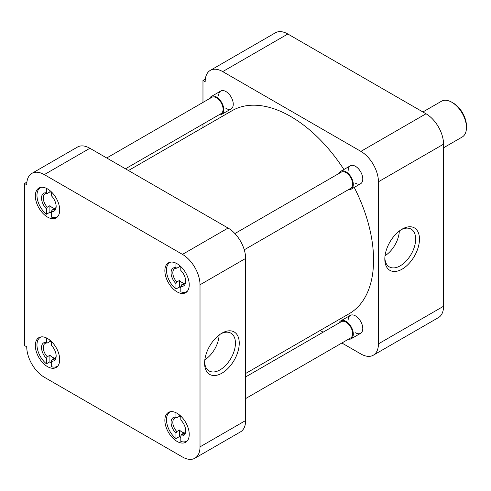 <?xml version="1.0" encoding="UTF-8"?>
<svg xmlns="http://www.w3.org/2000/svg" width="491" height="491" viewBox="0 0 491 491"><rect width="100%" height="100%" fill="white"/><g stroke="black" fill="none" stroke-linecap="round" stroke-linejoin="round"><path stroke-width="0.74" d="M384.821 259.125A24.507 14.147 120 0 0 402.147 269.129A24.507 14.147 120 0 0 419.474 239.117A24.507 14.147 120 0 0 402.147 229.113A24.507 14.147 120 0 0 384.821 259.125M384.846 257.978A21.807 12.588 120 0 0 389.099 266.76A21.807 12.588 120 0 0 405.977 261.224A21.807 12.588 120 0 0 415.656 239.117A21.807 12.588 120 0 0 410.893 229.002A21.807 12.588 120 0 0 401.165 229.714M348.162 170.543A10.342 5.972 60 0 1 355.472 166.32L355.472 166.32A10.342 5.972 60 0 1 362.781 178.988A10.342 5.972 60 0 1 355.472 183.204M348.162 320.114A10.342 5.972 60 0 1 355.472 315.891L355.472 315.891A10.342 5.972 60 0 1 362.781 328.553A10.342 5.972 60 0 1 355.472 332.775M218.63 95.757A10.342 5.972 60 0 1 225.94 91.541L225.94 91.541A10.342 5.972 60 0 1 233.256 104.202A10.342 5.972 60 0 1 225.94 108.425M385.048 255.731A21.107 12.183 120 0 0 399.318 231.016M443.557 306.255L378.438 343.853A24.814 14.325 60 0 1 373.301 355.214L438.414 317.616A24.814 14.325 -120 0 0 443.557 306.255L443.557 144.17A24.814 14.325 -120 0 0 426.01 113.777L287.83 34.002A24.814 14.325 -120 0 0 275.426 32.774L210.308 70.373A24.814 14.325 60 0 1 222.718 71.6L287.83 34.002M426.01 113.777L360.891 151.375A24.814 14.325 60 0 1 378.438 181.768L443.557 144.17M378.438 343.853L378.438 181.768M373.301 355.214A24.814 14.325 60 0 1 360.891 353.98L341.883 343.006M320.157 330.461L323.133 332.18M205.33 79.106L202.973 80.463L202.973 102.416M202.973 124.063L202.973 127.5M202.973 80.463L205.17 81.727A24.814 14.325 60 0 1 210.308 70.373M360.891 151.375L222.718 71.6M245.635 373.485L349.297 313.639A117.177 67.654 -120 0 0 354.238 187.415M343.896 169.505A117.177 67.654 -120 0 0 290.709 116.484A117.177 67.654 -120 0 0 232.12 110.678L128.458 170.53M177.048 413.275A17.234 9.949 -120 0 0 168.431 412.422A17.234 9.949 -120 0 0 165.792 426.231A17.234 9.949 -120 0 0 177.048 441.415A17.234 9.949 -120 0 0 185.666 442.268A17.234 9.949 -120 0 0 188.305 428.465A17.234 9.949 -120 0 0 177.048 413.275M177.048 263.71A17.234 9.949 -120 0 0 168.431 262.857A17.234 9.949 -120 0 0 165.792 276.66A17.234 9.949 -120 0 0 177.048 291.85A17.234 9.949 -120 0 0 185.666 292.704A17.234 9.949 -120 0 0 188.305 278.894A17.234 9.949 -120 0 0 177.048 263.71M47.517 188.925A17.234 9.949 -120 0 0 38.899 188.071A17.234 9.949 -120 0 0 36.26 201.881A17.234 9.949 -120 0 0 47.517 217.065A17.234 9.949 -120 0 0 56.134 217.918A17.234 9.949 -120 0 0 58.773 204.109A17.234 9.949 -120 0 0 47.517 188.925M47.517 338.495A17.234 9.949 -120 0 0 38.899 337.642A17.234 9.949 -120 0 0 36.26 351.452A17.234 9.949 -120 0 0 47.517 366.636A17.234 9.949 -120 0 0 56.134 367.489A17.234 9.949 -120 0 0 58.773 353.68A17.234 9.949 -120 0 0 47.517 338.495M239.252 343.166A24.507 14.147 120 0 0 221.926 333.162A24.507 14.147 120 0 0 204.6 363.174A24.507 14.147 120 0 0 221.926 373.178A24.507 14.147 120 0 0 239.252 343.166M204.624 362.027A21.807 12.588 120 0 0 208.878 370.809A21.807 12.588 120 0 0 225.762 365.273A21.807 12.588 120 0 0 235.435 343.166A21.807 12.588 120 0 0 230.678 333.051A21.807 12.588 120 0 0 220.944 333.763M200.015 284.78L200.015 446.865A24.814 14.325 60 0 1 194.872 458.226A24.814 14.325 60 0 1 182.468 456.998L44.288 377.223A24.814 14.325 60 0 1 26.741 346.83L24.55 345.566L24.55 183.474L26.741 184.745A24.814 14.325 60 0 1 31.884 173.384A24.814 14.325 60 0 1 44.288 174.612L182.468 254.387A24.814 14.325 60 0 1 200.015 284.78L245.635 258.438L245.635 420.529L200.015 446.865M194.872 458.226L240.492 431.884A24.814 14.325 -120 0 0 245.635 420.529M245.635 258.438A24.814 14.325 -120 0 0 228.088 228.051L182.468 254.387M44.288 174.612L89.908 148.276L228.088 228.051M89.908 148.276A24.814 14.325 -120 0 0 77.504 147.042L31.884 173.384M26.901 182.118L24.55 183.474M204.833 359.78A21.107 12.183 120 0 0 219.103 335.065M180.811 437.598A16.804 9.703 60 0 1 179.442 436.579L175.938 438.604A16.804 9.703 60 0 1 166.983 423.923A16.804 9.703 60 0 1 169.972 412.029A16.804 9.703 60 0 1 170.721 411.673M175.938 438.604L175.938 433.136L176.815 431.54L179.442 430.024A9.096 5.254 60 0 0 181.879 431.982A9.096 5.254 60 0 0 184.321 432.835L181.688 434.357A9.096 5.254 -120 0 0 183.8 433.952A9.096 5.254 -120 0 0 185.672 430.269M187.458 440.666A16.804 9.703 60 0 1 186.776 441.133A16.804 9.703 60 0 1 180.811 441.415L180.811 435.947A10.342 5.972 60 0 0 185.684 430.803A10.342 5.972 60 0 0 180.811 420.032L180.811 416.135M179.442 414.938L179.442 416.276A9.096 5.254 60 0 1 180.811 416.613M175.938 433.136A10.342 5.972 60 0 1 171.064 422.364A10.342 5.972 60 0 1 175.938 417.215L175.938 412.692M175.938 417.215L176.815 417.792L179.442 416.276M179.442 430.024L179.442 436.579M181.688 434.357L180.811 435.947M176.815 431.54A9.096 5.254 60 0 1 174.704 418.197A9.096 5.254 60 0 1 176.815 417.792M51.279 362.818A16.804 9.703 60 0 1 49.916 361.793L46.406 363.819A16.804 9.703 60 0 1 37.457 349.138A16.804 9.703 60 0 1 40.44 337.249A16.804 9.703 60 0 1 41.189 336.887M46.406 363.819L46.406 358.35L47.283 356.754L49.916 355.238A9.096 5.254 60 0 0 52.353 357.196A9.096 5.254 60 0 0 54.789 358.049L52.156 359.572A9.096 5.254 -120 0 0 54.268 359.167A9.096 5.254 -120 0 0 56.14 355.49M57.932 365.881A16.804 9.703 60 0 1 57.244 366.347A16.804 9.703 60 0 1 51.279 366.63L51.279 361.167A10.342 5.972 60 0 0 56.152 356.018A10.342 5.972 60 0 0 51.279 345.247L51.279 341.355M49.916 340.153L49.916 341.49A9.096 5.254 60 0 1 51.279 341.828M46.406 358.35A10.342 5.972 60 0 1 41.532 347.579A10.342 5.972 60 0 1 46.406 342.43L46.406 337.912M46.406 342.43L47.283 343.013L49.916 341.49M49.916 355.238L49.916 361.793M52.156 359.572L51.279 361.167M47.283 356.754A9.096 5.254 60 0 1 45.172 343.412A9.096 5.254 60 0 1 47.283 343.013M51.279 213.247A16.804 9.703 60 0 1 49.916 212.222L46.406 214.248A16.804 9.703 60 0 1 37.457 199.567A16.804 9.703 60 0 1 40.44 187.679A16.804 9.703 60 0 1 41.189 187.316M46.406 214.248L46.406 208.779L47.283 207.19L49.916 205.668A9.096 5.254 60 0 0 52.353 207.632A9.096 5.254 60 0 0 54.789 208.485L52.156 210.001A9.096 5.254 -120 0 0 54.268 209.596A9.096 5.254 -120 0 0 56.14 205.919M57.932 216.31A16.804 9.703 60 0 1 57.244 216.783A16.804 9.703 60 0 1 51.279 217.065L51.279 211.596A10.342 5.972 60 0 0 56.152 206.447A10.342 5.972 60 0 0 51.279 195.676L51.279 191.785M49.916 190.582L49.916 191.92A9.096 5.254 60 0 1 51.279 192.263M46.406 208.779A10.342 5.972 60 0 1 41.532 198.008A10.342 5.972 60 0 1 46.406 192.865L46.406 188.341M46.406 192.865L47.283 193.442L49.916 191.92M49.916 205.668L49.916 212.222M52.156 210.001L51.279 211.596M47.283 207.19A9.096 5.254 60 0 1 45.172 193.847A9.096 5.254 60 0 1 47.283 193.442M180.811 288.033A16.804 9.703 60 0 1 179.442 287.008L175.938 289.033A16.804 9.703 60 0 1 166.983 274.352A16.804 9.703 60 0 1 169.972 262.464A16.804 9.703 60 0 1 170.721 262.102M175.938 289.033L175.938 283.565L176.815 281.969L179.442 280.453A9.096 5.254 60 0 0 181.879 282.411A9.096 5.254 60 0 0 184.321 283.264L181.688 284.786A9.096 5.254 -120 0 0 183.8 284.381A9.096 5.254 -120 0 0 185.672 280.699M187.458 291.095A16.804 9.703 60 0 1 186.776 291.562A16.804 9.703 60 0 1 180.811 291.844L180.811 286.376A10.342 5.972 60 0 0 185.684 281.233A10.342 5.972 60 0 0 180.811 270.461L180.811 266.57M179.442 265.367L179.442 266.705A9.096 5.254 60 0 1 180.811 267.043M175.938 283.565A10.342 5.972 60 0 1 171.064 272.793A10.342 5.972 60 0 1 175.938 267.644L175.938 263.127M175.938 267.644L176.815 268.227L179.442 266.705M179.442 280.453L179.442 287.008M181.688 284.786L180.811 286.376M176.815 281.969A9.096 5.254 60 0 1 174.704 268.626A9.096 5.254 60 0 1 176.815 268.227M245.635 398.575L350.684 337.925A9.372 5.413 -120 0 0 352.121 330.412A9.372 5.413 -120 0 0 345.995 322.151A9.372 5.413 -120 0 0 341.313 321.685L245.635 376.922M339.128 322.943A10.342 5.972 60 0 1 340.828 320.85A10.342 5.972 60 0 1 345.995 321.36A10.342 5.972 60 0 1 352.753 330.474A10.342 5.972 60 0 1 351.169 338.759A10.342 5.972 60 0 1 348.506 339.183M125.475 168.806L221.153 113.568A9.372 5.413 -120 0 0 222.589 106.056A9.372 5.413 -120 0 0 216.47 97.795A9.372 5.413 -120 0 0 211.781 97.335L106.731 157.985M209.602 98.593A10.342 5.972 60 0 1 211.296 96.5A10.342 5.972 60 0 1 216.47 97.009A10.342 5.972 60 0 1 223.221 106.117A10.342 5.972 60 0 1 221.637 114.403A10.342 5.972 60 0 1 218.974 114.826M244.26 249.796L350.684 188.354A9.372 5.413 -120 0 0 352.121 180.841A9.372 5.413 -120 0 0 345.995 172.58A9.372 5.413 -120 0 0 341.313 172.114L234.888 233.556M339.128 173.378A10.342 5.972 60 0 1 340.828 171.279A10.342 5.972 60 0 1 345.995 171.795A10.342 5.972 60 0 1 352.753 180.903A10.342 5.972 60 0 1 351.169 189.188A10.342 5.972 60 0 1 348.506 189.612M443.557 147.791L462.166 137.044A20.677 11.937 -120 0 0 466.45 127.58A20.677 11.937 -120 0 0 451.83 102.251L451.83 102.251A20.677 11.937 -120 0 0 441.489 101.226L422.88 111.973M466.45 127.58L466.45 125.917A18.646 10.765 -120 0 0 453.267 103.079L451.83 102.251M169.972 412.029L170.561 411.691M186.776 441.133L187.359 440.795M40.44 337.249L41.029 336.906M57.244 366.347L57.828 366.01M40.44 187.679L41.029 187.341M57.244 216.783L57.828 216.439M169.972 262.464L170.561 262.12M186.776 291.562L187.359 291.224M340.828 320.85L350.304 315.382M351.169 338.759L360.646 333.291M211.296 96.5L220.772 91.025M221.637 114.403L231.114 108.934M340.828 171.279L350.304 165.811M351.169 189.188L360.646 183.72"/></g></svg>
